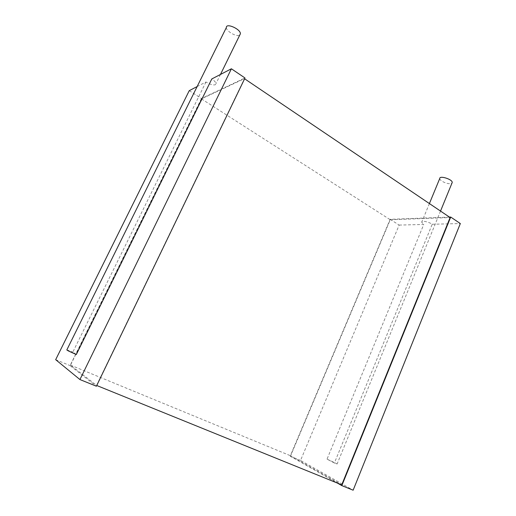 <?xml version="1.0" encoding="UTF-8"?>
<svg xmlns="http://www.w3.org/2000/svg" width="516" height="516" viewBox="0 0 516 516"><rect width="100%" height="100%" fill="white"/><g stroke="black" fill="none" stroke-linecap="round" stroke-linejoin="round"><path stroke-width="0.39" stroke-dasharray="2.58 1.94" d="M226.363 27.509C225.989 31.147 236.721 37.262 239.637 35.101L239.798 34.985M197.138 86.565L205.974 81.98C210.038 84.443 213.16 85.359 215.327 84.727L215.978 83.631C215.778 82.283 214.392 80.722 211.799 78.954M205.974 81.98L72.827 352.106L76.323 354.518M66.854 349.854L72.827 352.106M189.249 90.661L201.466 98.485L244.99 77.981M201.466 98.485L70.079 365.605L96.395 386.22M96.55 385.42L244.442 78.677L201.434 98.879L70.492 365.128L96.744 385.497M55.67 359.671L70.079 365.605M201.434 98.879L390.257 219.745L290.631 455.796L341.74 484.853M70.492 365.128L290.631 455.796M390.257 219.745L450.126 217.559M449.436 217.094L390.148 219.313L290.16 456.157L337.425 483.105M390.148 219.313L399.152 225.079L300.551 460.433L353.144 490.2M290.16 456.157L300.551 460.433M399.152 225.079L423.752 224.466L327.041 459.137L334.387 463.007L432.221 224.254C428.474 221.674 421.359 220.319 421.701 222.215L423.752 224.466M432.221 224.254L460.33 223.551M327.041 459.137L335.993 463.291L337.09 464.019L334.387 463.007M439.748 178.517C439.464 180.613 446.837 184.16 450.442 183.67L451.977 183.09M220.467 74.459L215.978 83.631M429.402 203.568L421.701 222.215M440.529 211.076L337.09 464.019"/><path stroke-width="0.77" d="M239.798 34.985L240.392 33.785C240.837 29.206 226.06 22.601 226.363 27.509L66.854 349.854C66.545 350.106 69.705 351.66 76.323 354.518L211.799 78.954L231.394 68.789L244.99 77.981L96.395 386.22L79.935 379.557L55.67 359.671L189.249 90.661L197.138 86.565M231.394 68.789L79.935 379.557M244.603 78.787L450.126 217.559L341.74 484.853L96.744 385.497M449.436 217.094L450.707 217.049L341.831 485.62L353.144 490.2L460.33 223.551L450.707 217.049M337.425 483.105L341.831 485.62M451.977 183.09L452.222 182.483C452.603 179.355 439.477 175.201 439.748 178.517L429.402 203.568M240.392 33.785L220.467 74.459M452.222 182.483L440.529 211.076"/></g></svg>
